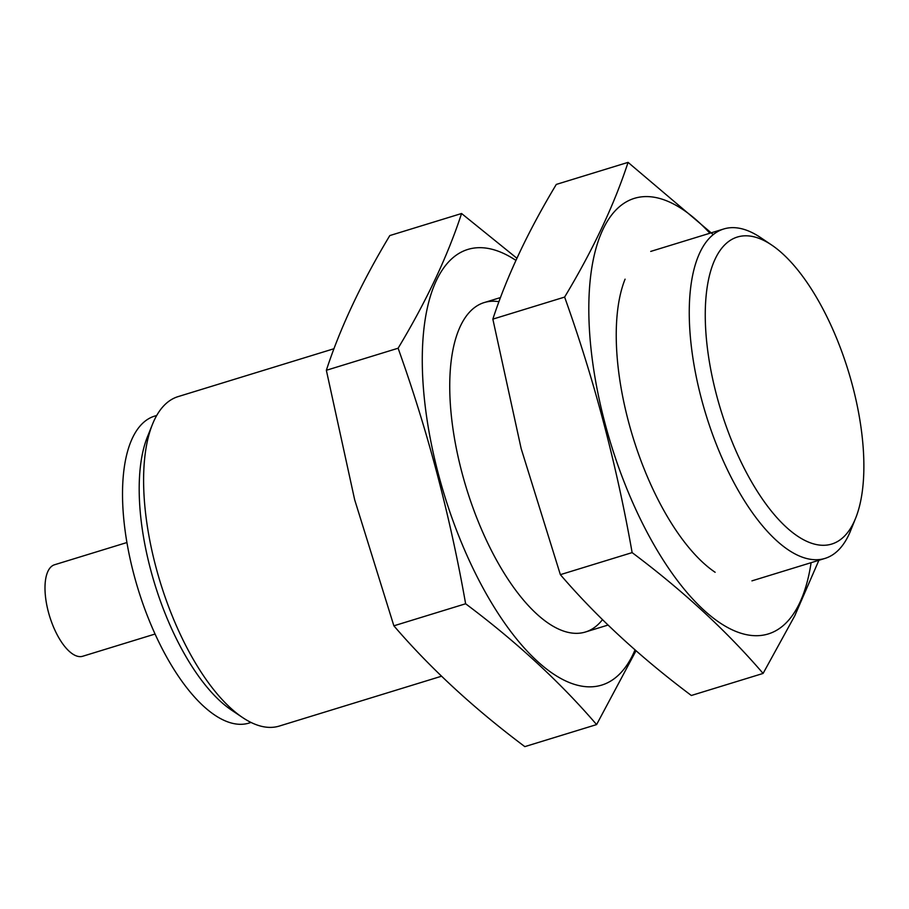 <?xml version="1.0" encoding="UTF-8"?>
<svg xmlns="http://www.w3.org/2000/svg" width="909" height="909" viewBox="0 0 909 909"><rect width="100%" height="100%" fill="white"/><g stroke="black" fill="none" stroke-linecap="round" stroke-linejoin="round"><path stroke-width="1.36" d="M716.633 395.415A160.575 66.675 -107.1 0 1 771.707 245.055A160.575 66.675 -107.1 0 1 848.313 370.986A160.575 66.675 -107.1 0 1 855.63 518.198A160.575 66.675 -107.1 0 1 787.819 528.572A160.575 66.675 -107.1 0 1 716.633 395.415M855.63 518.198L850.608 530.674A172.324 71.55 -107.1 0 1 824.963 558.421A172.324 71.55 -107.1 0 1 701.453 398.915A172.324 71.55 -107.1 0 1 723.757 228.977A172.324 71.55 -107.1 0 1 760.56 237.544L771.707 245.055M441.535 676.216L279.302 726.064A172.324 71.55 -107.1 0 1 242.498 717.485A172.324 71.55 -107.1 0 1 155.78 566.546A172.324 71.55 -107.1 0 1 152.451 424.367A172.324 71.55 -107.1 0 1 178.084 396.619L334.012 348.715M242.498 717.485L231.34 709.986A160.575 66.675 -107.1 0 1 150.542 569.329A160.575 66.675 -107.1 0 1 147.428 436.843L152.451 424.367M251.032 722.45L248.986 723.087A160.575 66.675 -107.1 0 1 133.884 574.443A160.575 66.675 -107.1 0 1 154.678 416.095L156.723 415.47M155.053 634.039L82.685 656.264A47.87 19.873 -107.1 0 1 48.382 611.962A47.87 19.873 -107.1 0 1 54.574 564.75L126.93 542.525M763.094 673.433L691.34 695.487C640.504 657.412 596.849 617.143 560.364 574.658L521.152 448.569L492.848 319.127C506.824 276.427 527.981 231.522 556.308 184.413L628.074 162.37C614.086 205.07 592.941 249.975 564.614 297.084C594.168 379.598 616.677 464.783 632.13 552.615C682.954 590.68 726.621 630.96 763.094 673.433L794.818 615.688L818.895 560.285M709.884 233.238A227.841 94.604 72.9 0 0 605.576 224.296A227.841 94.604 72.9 0 0 604.917 423.026A227.841 94.604 72.9 0 0 719.292 622.415A227.841 94.604 72.9 0 0 811.101 562.682M713.27 234.624L628.074 162.37M625.085 279.165A172.324 71.55 72.9 0 0 628.414 421.344A172.324 71.55 72.9 0 0 715.133 572.284M632.13 552.615L560.364 574.658M564.614 297.084L492.848 319.127M596.599 724.587L524.834 746.63C474.009 708.566 430.343 668.285 393.87 625.812L354.658 499.723L326.354 370.281C340.33 327.581 361.475 282.676 389.813 235.567L461.567 213.513C447.592 256.213 426.435 301.118 398.108 348.227C427.673 430.752 450.171 515.937 465.624 603.769C516.46 641.834 560.114 682.114 596.599 724.587L636.016 650.753M515.914 260.383A227.841 94.604 72.9 0 0 438.422 474.18A227.841 94.604 72.9 0 0 538.742 662.513A227.841 94.604 72.9 0 0 635.027 649.89M516.891 258.247L461.567 213.513M498.973 301.697A172.324 71.55 72.9 0 0 458.579 330.319A172.324 71.55 72.9 0 0 461.92 472.498A172.324 71.55 72.9 0 0 548.638 623.438A172.324 71.55 72.9 0 0 602.485 619.643M465.624 603.769L393.87 625.812M398.108 348.227L326.354 370.281M723.757 228.977L650.719 251.418M500.507 297.561L484.224 302.572M824.963 558.421L751.936 580.862M608.03 625.062L585.43 632.005"/></g></svg>
